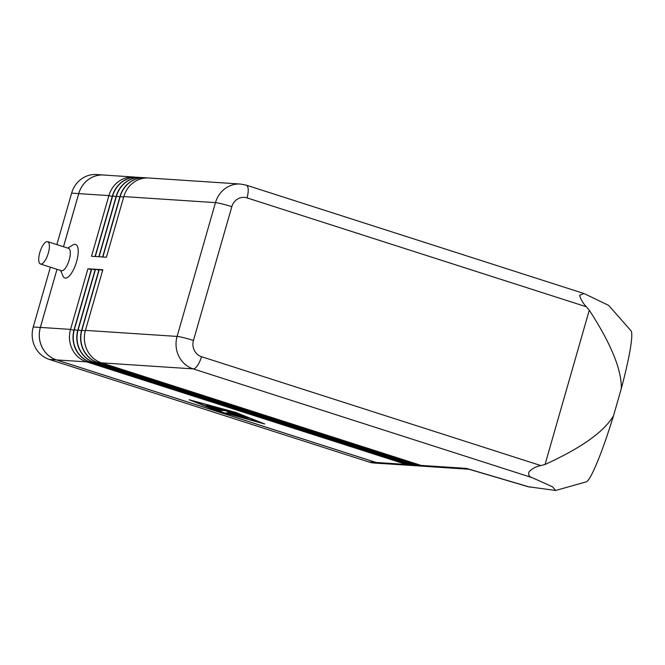 <?xml version="1.0" encoding="UTF-8"?>
<svg xmlns="http://www.w3.org/2000/svg" width="665" height="665" viewBox="0 0 665 665"><rect width="100%" height="100%" fill="white"/><g stroke="black" fill="none" stroke-linecap="round" stroke-linejoin="round"><path stroke-width="1" d="M382.924 463.58A26.101 24.322 -86.2 0 1 381.594 463.538A26.101 24.322 -86.2 0 1 376.132 462.499L56.425 359.906A26.101 24.322 -86.2 0 1 40.349 327.438L57.007 269.325L40.382 327.413A26.101 24.322 93.8 0 0 56.459 359.881L376.116 462.458A26.101 24.322 93.8 0 0 381.569 463.497L411.726 465.483A26.101 24.322 93.8 0 0 413.505 465.525M381.594 463.538L374.495 463.064A26.101 24.322 -86.2 0 1 369.042 462.025L49.326 359.441A26.101 24.322 -86.2 0 1 33.25 326.972L50.39 267.197M613.479 415.883A78.96 7.947 106.5 0 1 586.247 481.851L555.607 490.471L552.59 486.855L532.332 477.711C529.165 476.847 528.068 474.877 529.041 471.801C532.191 468.559 536.115 466.489 540.828 465.575L545.051 464.469C581.069 448.077 603.878 431.884 613.479 415.883L621.334 388.493C621.692 369.757 611.01 343.655 589.281 310.189L586.364 306.781C582.947 303.182 580.703 299.366 579.639 295.327L583.912 293.498L608.675 305.393L630.952 330.713A78.96 7.947 106.5 0 1 621.334 388.493M146.99 177.962A26.101 24.322 93.8 0 0 145.219 177.771A26.101 24.322 93.8 0 0 120.257 196.358L102.867 257.006L106.417 257.239L123.806 196.591A26.101 24.322 -86.2 0 1 148.769 178.004L240.431 184.039A26.101 24.322 93.8 0 0 215.468 202.626L177.106 336.415A26.101 24.322 93.8 0 0 193.183 368.884L532.332 477.711M555.607 490.471L528.093 486.714L469.008 469.241M589.281 310.189L545.051 464.469M469.074 469.257L426.631 466.464A26.101 24.322 -86.2 0 1 421.178 465.425L101.521 362.849A26.101 24.322 -86.2 0 1 85.444 330.38L102.834 269.741L99.285 269.508L81.895 330.148A26.101 24.322 93.8 0 0 97.971 362.616L417.628 465.184A26.101 24.322 93.8 0 0 423.081 466.232A26.101 24.322 93.8 0 0 424.86 466.273M143.208 177.713A26.101 24.322 93.8 0 0 141.437 177.522A26.101 24.322 93.8 0 0 116.475 196.108L99.085 256.757L102.634 256.989L120.024 196.341A26.101 24.322 -86.2 0 1 144.987 177.755A26.101 24.322 -86.2 0 1 145.103 177.763M139.426 177.464A26.101 24.322 93.8 0 0 137.655 177.272A26.101 24.322 93.8 0 0 112.693 195.859L95.303 256.507L98.852 256.74L116.242 196.1A26.101 24.322 -86.2 0 1 141.204 177.505A26.101 24.322 -86.2 0 1 141.321 177.513M135.635 177.214A26.101 24.322 93.8 0 0 133.873 177.023A26.101 24.322 93.8 0 0 108.902 195.61L91.521 256.258L95.062 256.49L112.452 195.851A26.101 24.322 -86.2 0 1 137.414 177.256A26.101 24.322 -86.2 0 1 137.539 177.264M63.491 246.732L78.728 193.59A26.101 24.322 -86.2 0 1 103.69 175.003A26.101 24.322 93.8 0 0 78.744 193.631L63.516 246.74M415.392 465.724A26.101 24.322 -86.2 0 1 415.276 465.716A26.101 24.322 -86.2 0 1 409.823 464.677L90.166 362.101A26.101 24.322 -86.2 0 1 74.089 329.632L91.479 268.993L87.93 268.76L70.54 329.399A26.101 24.322 93.8 0 0 86.616 361.868L406.273 464.444A26.101 24.322 93.8 0 0 411.726 465.483M419.183 465.974A26.101 24.322 -86.2 0 1 419.066 465.965A26.101 24.322 -86.2 0 1 413.605 464.926L93.956 362.35A26.101 24.322 -86.2 0 1 77.88 329.882L95.261 269.242L91.72 269.009L74.33 329.649A26.101 24.322 93.8 0 0 90.407 362.117L410.056 464.694A26.101 24.322 93.8 0 0 415.517 465.733A26.101 24.322 93.8 0 0 417.296 465.774M422.965 466.223A26.101 24.322 -86.2 0 1 422.849 466.215A26.101 24.322 -86.2 0 1 417.396 465.176L97.738 362.6A26.101 24.322 -86.2 0 1 81.662 330.131L99.052 269.491L95.502 269.259L78.113 329.898A26.101 24.322 93.8 0 0 94.189 362.367L413.846 464.943A26.101 24.322 93.8 0 0 419.299 465.982A26.101 24.322 93.8 0 0 421.078 466.024M67.788 248.112L72.951 244.969A17.622 6.234 107.8 0 1 76.6 261.644A17.622 6.234 107.8 0 1 62.984 276.033L60.615 270.48M56.866 244.604L71.629 193.116A26.101 24.322 -86.2 0 1 96.591 174.529L103.69 175.003A26.101 24.322 -86.2 0 1 105.02 175.128M40.465 264.013L61.388 270.73A11.746 4.156 -72.2 0 0 69.235 259.824A11.746 4.156 -72.2 0 0 68.57 248.361L47.647 241.644A11.746 4.156 -72.2 0 0 39.8 252.55A11.746 4.156 -72.2 0 0 40.465 264.013A11.746 4.156 -72.2 0 0 48.312 253.107A11.746 4.156 -72.2 0 0 47.647 241.644M218.062 411.286L189.151 399.748L235.801 412.45L264.712 423.996L218.12 411.078M261.802 423.056L235.119 412.408L192.06 400.679L218.752 411.327L261.86 422.857M233.423 414.894L240.788 415.376L248.253 418.069L242.667 416.24L240.597 416.107L245.934 417.911L237.355 415.891L242.268 417.512L233.423 414.894M208.611 406.589L205.701 405.65L210.389 405.966L213.407 406.88L208.611 406.589L208.818 405.858M210.389 407.628L217.538 407.919L220.556 408.834L213.423 408.385L222.093 411.901L210.439 407.446M220.231 410.313L217.322 409.382L224.712 409.873L229.799 412.059L239.358 414.519L229.151 413.871L226.133 412.948L234.554 413.48L227.821 411.926L225.842 410.687L220.231 410.313L220.439 409.59M237.355 415.891L237.563 415.16M239.417 416.024L239.624 415.301M240.597 416.107L240.813 415.376M213.423 408.385L213.631 407.662M225.842 410.687L225.992 410.147M227.821 411.926L228.087 410.987M95.502 269.259L98.877 270.09M87.93 268.76L91.305 269.591M91.72 269.009L95.095 269.84M99.285 269.508L102.659 270.339M49.326 359.441L86.616 361.868L87.248 360.945M369.042 462.025L376.132 462.499M540.828 465.575L201.495 356.689A13.051 12.161 -86.2 0 1 193.457 340.455A13.051 1.072 -164 0 0 177.106 336.415L85.444 330.38M201.495 356.689A13.051 4.622 107.8 0 1 193.183 368.884L101.521 362.849M123.806 196.591L215.468 202.626A13.051 1.072 -164 0 1 231.819 206.674A13.051 12.161 -86.2 0 1 247.031 197.896A13.051 4.622 -72.2 0 0 246.291 185.161L583.912 293.498M193.457 340.455L231.819 206.674M529.88 487.146L466.547 468.409L421.178 465.425M247.031 197.896L586.364 306.781M120.024 196.341L123.64 197.197M116.242 196.1L119.85 196.948M112.452 195.851L116.067 196.699M78.744 193.631L108.902 195.61L112.285 196.449M40.382 327.413L70.54 329.399L73.923 330.239M74.089 329.632L77.714 330.488M77.88 329.882L81.496 330.738M81.662 330.131L85.278 330.987M71.629 193.116L78.728 193.59M33.25 326.972L40.349 327.438M418.135 464.444L417.396 465.176M414.353 464.195L413.605 464.926M410.563 463.946L409.823 464.677M376.116 462.458L406.273 464.444L406.781 463.696M235.086 415.559L235.244 415.01M245.443 417.354L245.568 416.938M229.151 413.871L229.359 413.14M91.038 361.186L90.166 362.101M93.956 362.35L94.821 361.436M97.738 362.6L98.603 361.685M246.291 185.161L240.431 184.039M103.707 175.036L133.873 177.023"/></g></svg>
